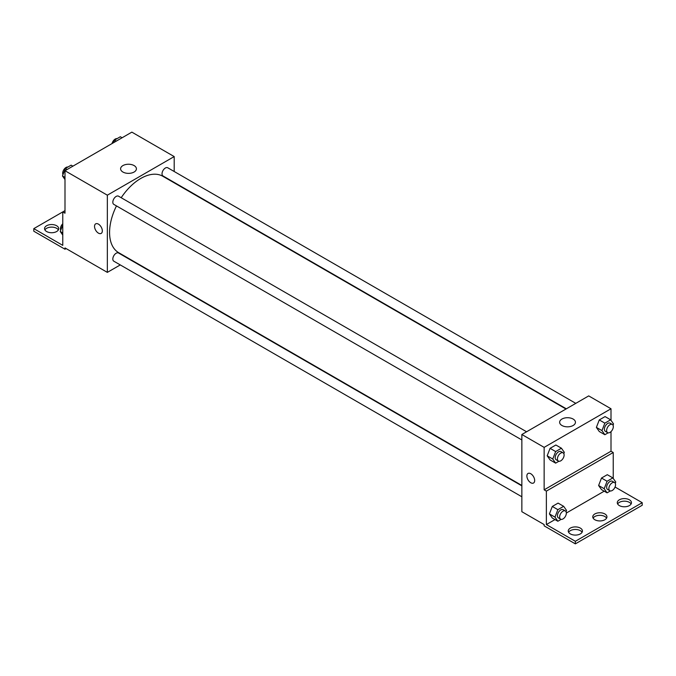 <?xml version="1.0" encoding="UTF-8"?>
<svg xmlns="http://www.w3.org/2000/svg" width="676" height="676" viewBox="0 0 676 676"><rect width="100%" height="100%" fill="white"/><g stroke="black" fill="none" stroke-linecap="round" stroke-linejoin="round"><path stroke-width="1.01" d="M64.997 210.625L62.775 211.909L62.775 245.363L33.8 228.632L62.775 211.909L64.997 213.194L64.997 170.732L131.854 132.133L174.197 156.578L174.197 171.501M95.671 223.857A5.518 3.186 -120 0 0 94.826 228.277A5.518 3.186 -120 0 0 98.434 233.135A5.518 3.186 60 0 1 94.826 228.277A5.518 3.186 60 0 1 95.671 223.857A5.518 3.186 60 0 1 101.189 227.043A5.518 3.186 60 0 1 101.189 233.414A5.518 3.186 60 0 1 98.426 233.135A5.518 3.186 -120 0 0 101.189 233.406M33.8 228.632L33.8 231.209L64.997 249.224L64.997 247.931L107.34 272.377L107.34 195.178L64.997 170.732M526.587 431.77L118.528 196.184A4.724 2.729 120 0 0 114.886 197.451A4.724 2.729 120 0 0 112.824 202.209A4.724 2.729 120 0 0 113.805 204.372L521.855 439.958M521.855 485.858L118.528 253.001A4.724 2.729 120 0 0 114.886 254.269A4.724 2.729 120 0 0 112.824 259.026A4.724 2.729 120 0 0 113.805 261.19L521.855 496.775M120.269 264.924L107.34 272.377M107.34 195.178L174.197 156.578M575.791 403.361L167.741 167.775A4.724 2.729 120 0 0 164.099 169.042A4.724 2.729 120 0 0 162.029 173.8A4.724 2.729 120 0 0 163.009 175.963L566.336 408.819M565.981 409.022L162.831 176.267A44.126 25.477 120 0 0 121.198 197.722M116.475 205.91A44.126 25.477 120 0 0 109.571 232.493A44.126 25.477 120 0 0 118.714 252.697L521.855 485.452M134.101 165.578A7.901 4.563 180 0 1 136.417 168.806A7.901 4.563 180 0 1 128.516 173.369A7.901 4.563 180 0 1 120.607 168.806A7.901 4.563 180 0 1 125.491 164.589A7.901 4.563 180 0 1 134.101 165.578M64.997 249.224L66.113 248.582M44.895 229.925A7.09 4.098 180 0 1 56.64 228.311A7.09 4.098 180 0 1 58.364 229.925M56.64 225.742A7.09 4.098 180 0 1 58.719 228.632A7.09 4.098 180 0 1 51.63 232.73A7.09 4.098 180 0 1 44.54 228.632A7.09 4.098 180 0 1 48.917 224.855A7.09 4.098 180 0 1 56.64 225.742M611.003 431.634L611.003 451.222L544.146 489.821L546.369 491.114L546.369 524.568L575.344 541.29L575.344 543.867L544.146 525.852L544.146 524.568L521.855 511.698L521.855 434.499L588.712 395.899L611.003 408.769L611.003 420.32M528.015 473.47A5.518 3.186 -120 0 0 527.17 477.89A5.518 3.186 -120 0 0 530.77 482.748A5.518 3.186 60 0 1 527.17 477.89A5.518 3.186 60 0 1 528.015 473.47A5.518 3.186 60 0 1 533.533 476.656A5.518 3.186 60 0 1 533.533 483.019A5.518 3.186 60 0 1 530.77 482.748A5.518 3.186 -120 0 0 533.533 483.019M544.146 489.821L544.146 447.368L521.855 434.499M596.384 427.393L599.282 431.516L596.384 427.393L599.282 419.931L596.384 427.393L601.953 430.612L604.851 423.151L610.639 419.804L613.538 423.928L613.031 425.229M605.071 416.593L599.282 419.931L605.071 416.593L610.639 419.804M547.18 455.801L550.07 459.925L547.18 455.801L550.07 448.34L547.18 455.801L552.748 459.021L555.647 451.56L561.435 448.213L564.333 452.337L563.826 453.638M555.866 445.002L550.07 448.34L555.866 445.002L561.435 448.213M544.146 447.368L611.003 408.769M573.13 419.052A7.901 4.563 180 0 1 575.445 422.272A7.901 4.563 180 0 1 567.544 426.835A7.901 4.563 180 0 1 559.635 422.272A7.901 4.563 180 0 1 564.519 418.055A7.901 4.563 180 0 1 573.13 419.052M611.003 451.222L613.225 452.514L613.225 478.422M615.059 487.024L642.2 502.69L642.2 505.268L575.344 543.867M642.2 502.69L575.344 541.29M593.122 518.129A7.09 4.098 180 0 1 604.868 516.523A7.09 4.098 180 0 1 606.592 518.129M617.636 503.975A7.09 4.098 180 0 1 624.37 501.17A7.09 4.098 180 0 1 631.105 503.975M568.609 532.282A7.09 4.098 180 0 1 575.344 529.477A7.09 4.098 180 0 1 582.078 532.282M613.225 452.514L546.369 491.114M549.411 513.912L552.3 518.027L549.411 513.912L552.3 506.451L549.411 513.912L554.979 517.123L557.869 509.662L563.666 506.324L566.556 510.439L566.057 511.74M558.089 503.105L552.3 506.451L558.089 503.105L563.666 506.324M598.615 485.503L601.505 489.618L598.615 485.503L601.505 478.042L598.615 485.503L604.183 488.714L607.082 481.253L612.87 477.915L615.768 482.03L615.261 483.332M607.302 474.696L601.505 478.042L607.302 474.696L612.87 477.915M604.209 491.173L566.336 513.042M554.996 519.582L546.369 524.568M604.868 513.954A7.09 4.098 180 0 1 606.947 516.844A7.09 4.098 180 0 1 599.857 520.942A7.09 4.098 180 0 1 592.767 516.844A7.09 4.098 180 0 1 597.145 513.067A7.09 4.098 180 0 1 604.868 513.954M619.36 505.589A7.09 4.098 180 0 1 617.281 502.69A7.09 4.098 180 0 1 624.37 498.601A7.09 4.098 180 0 1 631.46 502.69A7.09 4.098 180 0 1 627.083 506.476A7.09 4.098 180 0 1 619.36 505.589M570.333 533.896A7.09 4.098 180 0 1 568.254 530.998A7.09 4.098 180 0 1 575.344 526.908A7.09 4.098 180 0 1 582.433 530.998A7.09 4.098 180 0 1 578.056 534.784A7.09 4.098 180 0 1 570.333 533.896M558.917 461.243L555.647 463.136L552.748 459.021M563.133 452.869L560.903 451.585A4.724 2.729 120 0 0 557.261 452.852A4.724 2.729 120 0 0 555.199 457.61A4.724 2.729 120 0 0 556.179 459.773L558.401 461.057A4.724 2.729 120 0 0 563.133 458.328A4.724 2.729 120 0 0 563.133 452.869A4.724 2.729 120 0 0 559.491 454.137A4.724 2.729 120 0 0 557.421 458.894A4.724 2.729 120 0 0 558.401 461.057M555.647 463.136L550.07 459.925M555.647 451.56L550.07 448.34M608.13 432.834L604.851 434.727L601.953 430.612M612.338 424.46L610.107 423.176A4.724 2.729 120 0 0 606.465 424.443A4.724 2.729 120 0 0 604.403 429.201A4.724 2.729 120 0 0 605.383 431.364L607.614 432.648A4.724 2.729 120 0 0 612.338 429.919A4.724 2.729 120 0 0 612.338 424.46A4.724 2.729 120 0 0 608.696 425.728A4.724 2.729 120 0 0 606.634 430.485A4.724 2.729 120 0 0 607.614 432.648M604.851 434.727L599.282 431.516M604.851 423.151L599.282 419.931M561.148 519.354L557.869 521.247L554.979 517.123M565.364 510.972L563.133 509.687A4.724 2.729 120 0 0 559.491 510.955A4.724 2.729 120 0 0 557.421 515.712A4.724 2.729 120 0 0 558.401 517.875L560.632 519.168A4.724 2.729 120 0 0 565.364 516.439A4.724 2.729 120 0 0 565.364 510.972A4.724 2.729 120 0 0 561.714 512.239A4.724 2.729 120 0 0 559.652 516.996A4.724 2.729 120 0 0 560.632 519.168M557.869 521.247L552.3 518.027M557.869 509.662L552.3 506.451M610.352 490.945L607.082 492.838L604.183 488.714M614.568 482.563L612.338 481.278A4.724 2.729 120 0 0 608.696 482.546A4.724 2.729 120 0 0 606.634 487.303A4.724 2.729 120 0 0 607.614 489.466L609.837 490.751A4.724 2.729 120 0 0 614.568 488.021A4.724 2.729 120 0 0 614.568 482.563A4.724 2.729 120 0 0 610.927 483.83A4.724 2.729 120 0 0 608.865 488.587A4.724 2.729 120 0 0 609.837 490.751M607.082 492.838L601.505 489.618M607.082 481.253L601.505 478.042M64.997 179.562L62.462 175.954L65.361 168.493L71.149 165.155L72.907 166.169M64.997 177.416L62.462 175.954M67.118 169.507L65.361 168.493M67.87 167.04A4.724 2.729 120 0 0 64.448 168.839A4.724 2.729 120 0 0 62.682 173.259A4.724 2.729 120 0 0 62.969 174.653M113.551 142.704L114.565 140.084L120.353 136.746L122.119 137.76M116.323 141.098L114.565 140.084M117.083 138.631A4.724 2.729 120 0 0 112.047 143.574M62.775 235.096L60.232 231.488L62.775 224.956M62.775 232.95L60.232 231.488M62.775 223.773A4.724 2.729 120 0 0 60.451 228.792A4.724 2.729 120 0 0 60.739 230.186"/></g></svg>
